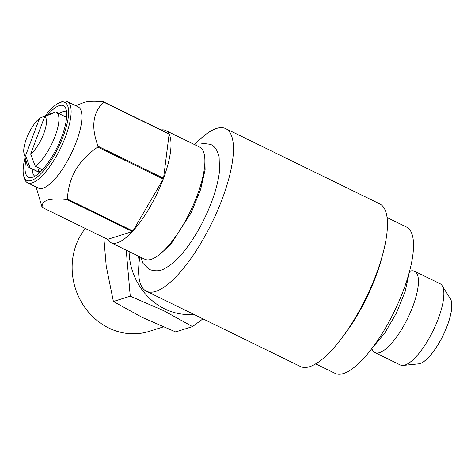 <?xml version="1.0" encoding="UTF-8"?>
<svg xmlns="http://www.w3.org/2000/svg" width="475" height="475" viewBox="0 0 475 475"><rect width="100%" height="100%" fill="white"/><g stroke="black" fill="none" stroke-linecap="round" stroke-linejoin="round"><path stroke-width="0.71" d="M409.581 271.326A45.226 14.44 116 0 1 409.973 271.189A45.226 14.44 116 0 1 414.604 271.278A45.226 14.44 116 0 1 410.501 312.206A45.226 14.44 116 0 1 379.525 352.628A45.226 14.44 116 0 1 374.894 352.539A45.226 14.44 116 0 1 371.842 348.549M414.604 271.278L440.022 283.7A45.226 14.44 116 0 1 442.166 285.707A45.226 14.44 116 0 1 434.108 328.647A45.226 14.44 116 0 1 404.938 365.049A45.226 14.44 116 0 1 403.21 365.418A45.226 14.44 116 0 1 400.306 364.96L374.894 352.539M442.166 285.707L450.389 298.811A36.902 11.78 116 0 1 443.81 333.848A36.902 11.78 116 0 1 420.013 363.553A36.902 11.78 116 0 1 418.6 363.856L403.21 365.418M450.11 298.371A36.902 11.78 116 0 1 444.196 333.153A36.902 11.78 116 0 1 420.06 363.577A36.902 11.78 116 0 1 418.083 363.909M41.408 170.863A30.75 9.821 116 0 1 40.161 171.374A30.75 9.821 116 0 1 37.84 171.588L30.139 167.823A30.75 9.821 116 0 1 29.313 167.55A30.75 9.821 116 0 1 27.128 164.487L24.041 153.496A21.708 6.929 116 0 1 27.758 135.547A21.708 6.929 116 0 1 39.556 118.269L25.579 155.658L30.139 167.823M50.997 113.923L50.397 113.632L39.556 118.269M59.262 113.733A36.177 11.554 116 0 1 63.407 111.459A36.177 11.554 116 0 1 66.542 111.31M47.957 114.665A39.799 12.706 116 0 1 59.292 105.593A39.799 12.706 116 0 1 65.253 107.439A39.799 12.706 116 0 1 58.164 145.225A39.799 12.706 116 0 1 32.496 177.264A39.799 12.706 116 0 1 30.976 177.585A39.799 12.706 116 0 1 25.911 160.158M45.273 115.805A43.415 13.864 116 0 1 59.642 102.653L61.756 101.787A45.226 14.44 116 0 1 62.658 101.46A45.226 14.44 116 0 1 67.29 101.549A45.226 14.44 116 0 1 63.187 142.476A45.226 14.44 116 0 1 32.211 182.899A45.226 14.44 116 0 1 27.58 182.816A45.226 14.44 116 0 1 24.367 178.303L23.75 176.106A43.415 13.864 116 0 1 25.122 157.35M67.29 101.549L78.072 106.816A45.226 14.44 116 0 1 73.969 147.749A45.226 14.44 116 0 1 42.993 188.171A45.226 14.44 116 0 1 38.356 188.082L27.58 182.816M59.642 102.653A43.415 13.864 116 0 1 60.509 102.339A43.415 13.864 116 0 1 63.353 135.903A43.415 13.864 116 0 1 31.279 180.518A43.415 13.864 116 0 1 23.75 176.106M161.108 129.966A62.409 19.926 116 0 1 165.71 130.518L199.595 147.078A62.409 19.926 116 0 1 193.931 203.555A62.409 19.926 116 0 1 151.181 259.338A62.409 19.926 116 0 1 144.786 259.219L110.907 242.66A62.409 19.926 116 0 1 107.641 239.37L42.186 207.385A62.409 19.926 116 0 1 42.026 207.082L36.106 186.984M42.186 207.385C41.723 204.03 43.546 201.596 47.648 200.076C52.292 198.823 58.734 198.651 66.975 199.542L132.43 231.533A62.409 19.926 116 0 1 117.295 242.784A62.409 19.926 116 0 1 110.907 242.66M165.71 130.518A62.409 19.926 116 0 1 168.969 133.808L103.508 101.816C95.273 100.92 88.831 101.098 84.188 102.351L75.822 105.717M387.125 217.58L406.618 227.103A81.403 25.994 116 0 1 399.232 300.776A81.403 25.994 116 0 1 343.473 373.54A81.403 25.994 116 0 1 335.136 373.38L315.643 363.856M139.258 261.173A51.49 46.687 -107.6 0 1 138.528 256.162M139.87 256.815A90.446 28.88 -64 0 0 146.342 291.187A90.446 28.88 -64 0 0 222.431 198.419A90.446 28.88 -64 0 0 225.768 128.66A90.446 28.88 -64 0 0 194.673 144.673M225.768 128.66L379.786 203.923A90.446 28.88 116 0 1 376.449 273.683A90.446 28.88 116 0 1 300.36 366.457L146.342 291.187M129.099 251.554A61.507 55.765 72.4 0 0 164.688 308.898A61.507 55.765 72.4 0 0 193.604 314.284M202.973 318.862L192.512 326.592L163.661 310.662L130.263 296.174L126.213 250.141M85.322 228.463A63.312 57.404 72.4 0 0 108.787 328.017A63.312 57.404 72.4 0 0 149.197 331.378L163.287 326.919M103.823 237.506L106.228 266.113L113.406 301.506L142.257 317.431L175.655 331.924L192.512 326.592M113.406 301.506L130.263 296.174M382.672 254.564A81.403 25.994 116 0 1 342.083 337.618M67.432 199.043C68.424 177.448 78.547 160.117 97.797 147.06L163.257 179.051A62.409 19.926 116 0 1 132.893 231.034L67.432 199.043A62.409 19.926 116 0 1 66.975 199.542M98.093 146.264C90.897 127.252 92.756 112.539 103.669 102.119L169.13 134.11A62.409 19.926 116 0 1 163.554 178.25L98.093 146.264A62.409 19.926 116 0 1 97.797 147.06M103.508 101.816A62.409 19.926 116 0 1 103.669 102.119M107.641 239.37L132.43 231.533M132.893 231.034L163.257 179.051M163.554 178.25L169.13 134.11M34.818 176.231A36.177 11.554 116 0 1 32.258 168.993M25.579 155.658A21.708 6.929 116 0 1 24.041 153.496M55.492 112.023A30.75 9.821 116 0 1 56.317 112.296A30.75 9.821 116 0 1 54.714 137.227A30.75 9.821 116 0 1 35.227 166.214L30.667 154.048L44.65 116.66L55.492 112.023M42.459 169.747L35.227 166.214M44.65 116.66A21.708 6.929 116 0 1 43.843 133.398A21.708 6.929 116 0 1 30.667 154.048M39.134 168.12L37.84 171.588M196.246 144.762L195.528 145.089M140.725 257.236L143.017 263.411L149.31 269.485C155.408 271.486 160.491 271.183 164.57 268.583C179.117 261.161 194.37 239.37 204.339 218.755C212.776 201.269 217.829 185.422 219.503 171.214L219.112 156.821C217.538 150.332 214.658 146.175 210.473 144.341L201.246 143.195M157.914 255.722L170.276 245.207L191.33 212.402L200.634 189.483L205.111 169.706L204.897 159.582M409.497 271.635L405.223 291.335L396.566 312.799L384.952 332.815L372.038 348.288M29.313 167.55L39.639 172.597M56.317 112.296L66.642 117.343"/></g></svg>
